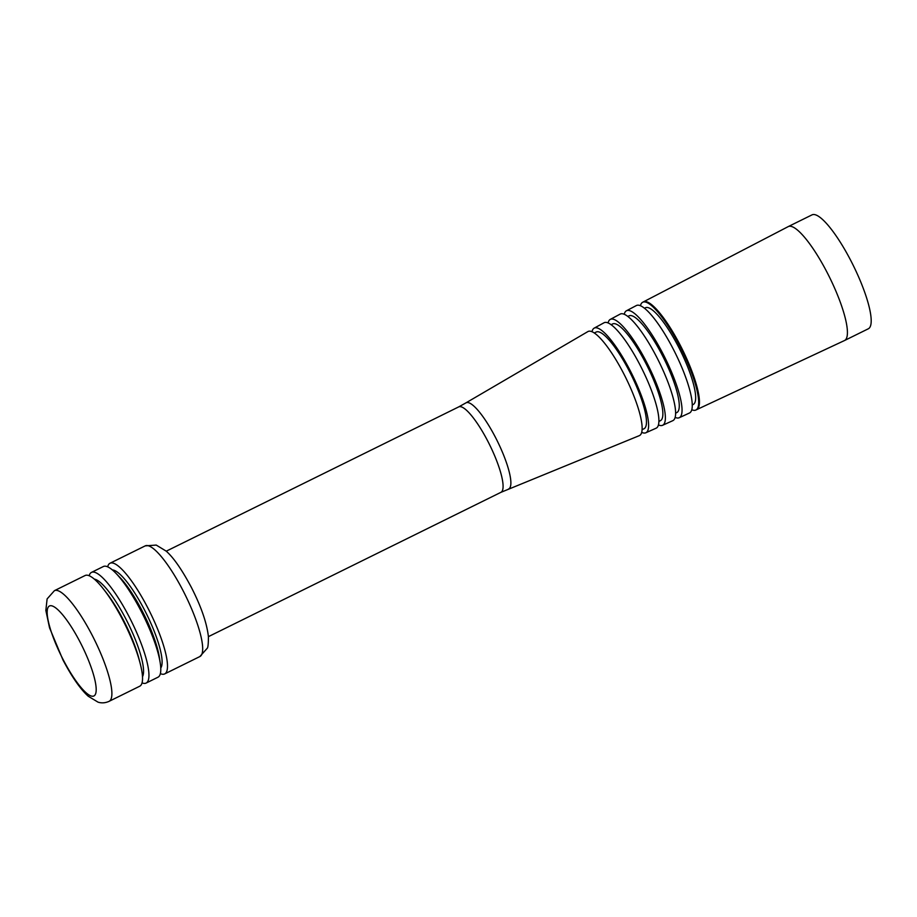 <?xml version="1.0" encoding="UTF-8"?>
<svg xmlns="http://www.w3.org/2000/svg" width="917" height="917" viewBox="0 0 917 917"><rect width="100%" height="100%" fill="white"/><g stroke="black" fill="none" stroke-linecap="round" stroke-linejoin="round"><path stroke-width="1.38" d="M508.442 489.07A48.062 11.027 63.7 0 0 495.581 437.604A48.062 11.027 63.7 0 0 465.928 402.884L587.98 331.53A58.046 13.319 63.7 0 1 623.663 373.54A58.046 13.319 63.7 0 1 639.344 435.632L500.888 492.349A47.65 10.935 -116.3 0 0 487.924 441.421A47.65 10.935 -116.3 0 0 458.729 406.884L166.241 551.186M642.06 429.718L643.986 428.766A53.943 12.38 -116.3 0 0 629.303 371.121A53.943 12.38 -116.3 0 0 596.256 332.023L594.331 332.974M641.659 432.343A58.356 13.388 -116.3 0 0 645.82 432.778A58.356 13.388 -116.3 0 0 630.048 370.365A58.356 13.388 -116.3 0 0 594.193 328.126A58.356 13.388 -116.3 0 0 592.004 331.69M594.193 328.126L604.062 322.75A58.803 13.491 63.7 0 1 640.192 365.321A58.803 13.491 63.7 0 1 656.091 428.205L645.82 432.778M658.864 421.43L660.389 420.674A53.943 12.38 -116.3 0 0 645.706 363.029A53.943 12.38 -116.3 0 0 612.659 323.93L611.135 324.675M658.417 424.926A59.055 13.549 -116.3 0 0 662.555 425.305A59.055 13.549 -116.3 0 0 646.577 362.146A59.055 13.549 -116.3 0 0 610.298 319.391A59.055 13.549 -116.3 0 0 608.086 322.91M610.298 319.391L620.201 314.084A59.422 13.629 63.7 0 1 656.698 357.126A59.422 13.629 63.7 0 1 672.791 420.674L662.555 425.305M675.577 413.177L676.792 412.581A53.943 12.38 -116.3 0 0 662.108 354.936A53.943 12.38 -116.3 0 0 629.062 315.838L627.847 316.434M675.107 417.384A59.628 13.686 -116.3 0 0 679.222 417.728A59.628 13.686 -116.3 0 0 663.071 353.962A59.628 13.686 -116.3 0 0 626.46 310.771A59.628 13.686 -116.3 0 0 624.225 314.244M626.46 310.771L636.398 305.533A59.926 13.744 63.7 0 1 673.181 348.941A59.926 13.744 63.7 0 1 689.435 413.017L679.222 417.728M692.22 404.97L693.183 404.489A53.943 12.38 -116.3 0 0 678.5 346.844A53.943 12.38 -116.3 0 0 645.453 307.745L644.491 308.227M691.75 409.727A60.086 13.789 -116.3 0 0 695.843 410.037A60.086 13.789 -116.3 0 0 679.554 345.789A60.086 13.789 -116.3 0 0 642.679 302.266A60.086 13.789 -116.3 0 0 640.433 305.705M827.203 272.636A63.537 14.58 -116.3 0 0 788.276 226.579A63.537 14.58 -116.3 0 0 788.219 226.614L643.436 301.865A60.109 13.789 -116.3 0 1 680.322 345.411A60.109 13.789 -116.3 0 1 696.622 409.67L844.442 340.562A63.537 14.58 -116.3 0 0 844.5 340.539A63.537 14.58 -116.3 0 0 827.203 272.636M844.5 340.539L868.273 328.813A63.537 14.58 -116.3 0 0 850.976 260.909A63.537 14.58 -116.3 0 0 812.049 214.853L788.276 226.579M160.36 673.628A61.714 14.156 -116.3 0 0 164.659 673.926A61.714 14.156 -116.3 0 0 147.855 607.971A61.714 14.156 -116.3 0 0 110.04 563.233A61.714 14.156 -116.3 0 0 107.667 566.821M160.75 667.989A55.054 12.632 -116.3 0 0 144.599 610.16A55.054 12.632 -116.3 0 0 112.378 569.938M160.223 662.911L159.352 657.329A55.054 12.632 -116.3 0 0 142.376 611.261A55.054 12.632 -116.3 0 0 119.989 577.527L116.081 573.446A61.714 14.156 63.7 0 1 141.172 611.261A61.714 14.156 63.7 0 1 160.223 662.911A61.714 14.156 63.7 0 1 157.976 677.216L146.112 683.073A61.714 14.156 -116.3 0 0 129.308 617.118A61.714 14.156 -116.3 0 0 91.494 572.38A61.714 14.156 -116.3 0 0 89.178 575.727M91.494 572.38L103.369 566.523A61.714 14.156 63.7 0 1 116.081 573.446M142.49 676.7A55.054 12.632 -116.3 0 0 126.053 619.307A55.054 12.632 -116.3 0 0 94.348 579.131M140.152 663.358L139.006 658.945A55.054 12.632 -116.3 0 0 123.635 620.5A55.054 12.632 -116.3 0 0 106.326 592.703L103.518 589.104A61.714 14.156 63.7 0 1 122.924 620.259A61.714 14.156 63.7 0 1 140.152 663.358A61.714 14.156 63.7 0 1 139.728 686.225L109.054 701.356A61.714 14.156 -116.3 0 0 92.25 635.401A61.714 14.156 -116.3 0 0 54.435 590.663L47.111 598.916L45.85 610.424L49.541 627.813L62.952 659.931C72.042 677.159 80.478 689.263 88.25 696.244L98.016 702.147C101.615 703.293 105.283 703.03 109.054 701.356M54.435 590.663L85.109 575.521A61.714 14.156 63.7 0 1 103.518 589.104M142.043 682.878A61.714 14.156 -116.3 0 0 146.112 683.073M183.033 590.605A61.714 14.156 -116.3 0 0 145.23 545.867L156.234 545.076L166.126 551.083C173.473 557.502 181.875 569.572 191.321 587.304C201.167 606.538 206.864 623.021 208.423 636.753C208.388 644.009 207.964 647.883 207.15 648.365L199.837 656.572A61.714 14.156 -116.3 0 0 183.033 590.605M80.226 642.347A50.194 11.52 -116.3 0 0 48.727 606.504A50.194 11.52 -116.3 0 0 63.135 659.598A50.194 11.52 -116.3 0 0 94.634 695.441A50.194 11.52 -116.3 0 0 80.226 642.347M500.888 492.349L208.411 636.65M642.679 302.266L643.436 301.865M695.843 410.037L696.622 409.67M145.23 545.867L110.04 563.233M199.837 656.572L164.659 673.926M465.928 402.884L458.729 406.884"/></g></svg>
